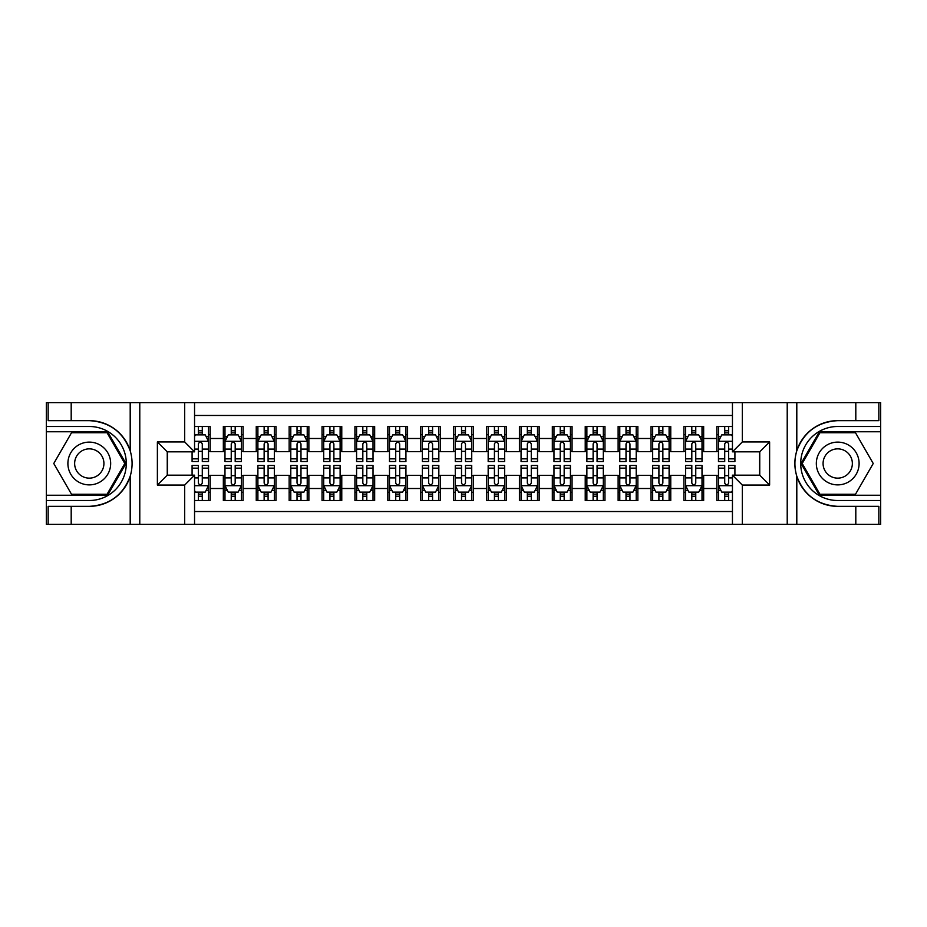 <?xml version="1.0" encoding="UTF-8"?>
<svg xmlns="http://www.w3.org/2000/svg" width="927" height="927" viewBox="0 0 927 927"><rect width="100%" height="100%" fill="white"/><g stroke="black" fill="none" stroke-linecap="round" stroke-linejoin="round"><path stroke-width="1.39" d="M194.554 524.358L732.446 524.358L732.446 475.18L759.746 475.18L759.746 451.82L732.446 451.82L732.446 402.642L194.554 402.642L194.554 451.82L167.254 451.82L167.254 475.18L194.554 475.18L194.554 524.358L71.194 524.358L71.194 506.351L89.282 506.351C109.421 505.134 123.059 495.088 130.197 476.223C132.712 467.753 132.712 459.271 130.197 450.777C123.059 431.912 109.421 421.866 89.282 420.649L71.194 420.649L71.194 402.642L46.35 402.642L46.35 495.25L107.613 495.25L125.945 463.5L107.613 431.75L46.35 431.75M732.446 426.49L716.814 426.49L716.814 438.494L703.663 438.494L703.663 451.658L716.814 451.658L716.814 438.494M703.663 438.494L703.663 426.49L683.917 426.49L683.917 438.494L670.754 438.494L670.754 451.658L683.917 451.658L683.917 438.494M670.754 438.494L670.754 426.49L651.021 426.49L651.021 438.494L637.857 438.494L637.857 451.658L651.021 451.658L651.021 438.494M637.857 438.494L637.857 426.49L618.124 426.49L618.124 438.494L604.96 438.494L604.96 451.658L618.124 451.658L618.124 438.494M604.96 438.494L604.96 426.49L585.227 426.49L585.227 438.494L572.063 438.494L572.063 451.658L585.227 451.658L585.227 438.494M572.063 438.494L572.063 426.49L552.33 426.49L552.33 438.494L539.166 438.494L539.166 451.658L552.33 451.658L552.33 438.494M539.166 438.494L539.166 426.49L519.421 426.49L519.421 438.494L506.269 438.494L506.269 451.658L519.421 451.658L519.421 438.494M506.269 438.494L506.269 426.49L486.524 426.49L486.524 438.494L473.373 438.494L473.373 451.658L486.524 451.658L486.524 438.494M473.373 438.494L473.373 426.49L453.627 426.49L453.627 438.494L440.476 438.494L440.476 451.658L453.627 451.658L453.627 438.494M440.476 438.494L440.476 426.49L420.731 426.49L420.731 438.494L407.579 438.494L407.579 451.658L420.731 451.658L420.731 438.494M407.579 438.494L407.579 426.49L387.834 426.49L387.834 438.494L374.67 438.494L374.67 451.658L387.834 451.658L387.834 438.494M374.67 438.494L374.67 426.49L354.937 426.49L354.937 438.494L341.773 438.494L341.773 451.658L354.937 451.658L354.937 438.494M341.773 438.494L341.773 426.49L322.04 426.49L322.04 438.494L308.876 438.494L308.876 451.658L322.04 451.658L322.04 438.494M308.876 438.494L308.876 426.49L289.143 426.49L289.143 438.494L275.979 438.494L275.979 451.658L289.143 451.658L289.143 438.494M275.979 438.494L275.979 426.49L256.246 426.49L256.246 438.494L243.083 438.494L243.083 451.658L256.246 451.658L256.246 438.494M243.083 438.494L243.083 426.49L223.337 426.49L223.337 451.658L210.186 451.658L210.186 426.49L194.554 426.49M194.554 500.51L210.186 500.51L210.186 475.342L223.337 475.342L223.337 500.51L243.083 500.51L243.083 475.342L256.246 475.342L256.246 488.506L243.083 488.506M256.246 488.506L256.246 500.51L275.979 500.51L275.979 475.342L289.143 475.342L289.143 488.506L275.979 488.506M289.143 488.506L289.143 500.51L308.876 500.51L308.876 475.342L322.04 475.342L322.04 488.506L308.876 488.506M322.04 488.506L322.04 500.51L341.773 500.51L341.773 475.342L354.937 475.342L354.937 488.506L341.773 488.506M354.937 488.506L354.937 500.51L374.67 500.51L374.67 475.342L387.834 475.342L387.834 488.506L374.67 488.506M387.834 488.506L387.834 500.51L407.579 500.51L407.579 475.342L420.731 475.342L420.731 488.506L407.579 488.506M420.731 488.506L420.731 500.51L440.476 500.51L440.476 475.342L453.627 475.342L453.627 488.506L440.476 488.506M453.627 488.506L453.627 500.51L473.373 500.51L473.373 475.342L486.524 475.342L486.524 488.506L473.373 488.506M486.524 488.506L486.524 500.51L506.269 500.51L506.269 475.342L519.421 475.342L519.421 488.506L506.269 488.506M519.421 488.506L519.421 500.51L539.166 500.51L539.166 475.342L552.33 475.342L552.33 488.506L539.166 488.506M552.33 488.506L552.33 500.51L572.063 500.51L572.063 475.342L585.227 475.342L585.227 488.506L572.063 488.506M585.227 488.506L585.227 500.51L604.96 500.51L604.96 475.342L618.124 475.342L618.124 488.506L604.96 488.506M618.124 488.506L618.124 500.51L637.857 500.51L637.857 475.342L651.021 475.342L651.021 488.506L637.857 488.506M651.021 488.506L651.021 500.51L670.754 500.51L670.754 475.342L683.917 475.342L683.917 488.506L670.754 488.506M683.917 488.506L683.917 500.51L703.663 500.51L703.663 475.342L716.814 475.342L716.814 488.506L703.663 488.506M732.446 415.47L194.554 415.47M194.554 511.53L732.446 511.53M716.814 488.506L716.814 500.51L732.446 500.51M167.416 451.82L167.416 475.18M759.584 475.18L759.584 451.82M198.343 434.717L202.283 434.717M208.54 434.717L210.186 434.717M198.343 451.333L202.283 451.333M208.54 451.333L210.186 451.333M198.343 475.667L202.283 475.667M208.54 475.667L210.186 475.667M198.343 492.283L202.283 492.283M208.54 492.283L210.186 492.283M223.337 451.333L224.983 451.333M231.24 451.333L235.191 451.333M241.437 451.333L243.083 451.333M223.337 434.717L224.983 434.717M231.24 434.717L235.191 434.717M241.437 434.717L243.083 434.717M223.337 475.667L224.983 475.667M231.24 475.667L235.191 475.667M241.437 475.667L243.083 475.667M223.337 492.283L224.983 492.283M231.24 492.283L235.191 492.283M241.437 492.283L243.083 492.283M256.246 475.667L257.891 475.667M264.137 475.667L268.088 475.667M274.334 475.667L275.979 475.667M256.246 492.283L257.891 492.283M264.137 492.283L268.088 492.283M274.334 492.283L275.979 492.283M256.246 434.717L257.891 434.717M264.137 434.717L268.088 434.717M274.334 434.717L275.979 434.717M256.246 451.333L257.891 451.333M264.137 451.333L268.088 451.333M274.334 451.333L275.979 451.333M289.143 475.667L290.788 475.667M297.034 475.667L300.985 475.667M307.231 475.667L308.876 475.667M289.143 492.283L290.788 492.283M297.034 492.283L300.985 492.283M307.231 492.283L308.876 492.283M289.143 434.717L290.788 434.717M297.034 434.717L300.985 434.717M307.231 434.717L308.876 434.717M289.143 451.333L290.788 451.333M297.034 451.333L300.985 451.333M307.231 451.333L308.876 451.333M322.04 475.667L323.685 475.667M329.931 475.667L333.882 475.667M340.128 475.667L341.773 475.667M322.04 492.283L323.685 492.283M329.931 492.283L333.882 492.283M340.128 492.283L341.773 492.283M322.04 434.717L323.685 434.717M329.931 434.717L333.882 434.717M340.128 434.717L341.773 434.717M322.04 451.333L323.685 451.333M329.931 451.333L333.882 451.333M340.128 451.333L341.773 451.333M354.937 475.667L356.582 475.667M362.828 475.667L366.779 475.667M373.025 475.667L374.67 475.667M354.937 492.283L356.582 492.283M362.828 492.283L366.779 492.283M373.025 492.283L374.67 492.283M354.937 434.717L356.582 434.717M362.828 434.717L366.779 434.717M373.025 434.717L374.67 434.717M354.937 451.333L356.582 451.333M362.828 451.333L366.779 451.333M373.025 451.333L374.67 451.333M387.834 475.667L389.479 475.667M395.725 475.667L399.676 475.667M405.933 475.667L407.579 475.667M387.834 492.283L389.479 492.283M395.725 492.283L399.676 492.283M405.933 492.283L407.579 492.283M387.834 434.717L389.479 434.717M395.725 434.717L399.676 434.717M405.933 434.717L407.579 434.717M387.834 451.333L389.479 451.333M395.725 451.333L399.676 451.333M405.933 451.333L407.579 451.333M420.731 475.667L422.376 475.667M428.633 475.667L432.573 475.667M438.83 475.667L440.476 475.667M420.731 492.283L422.376 492.283M428.633 492.283L432.573 492.283M438.83 492.283L440.476 492.283M420.731 434.717L422.376 434.717M428.633 434.717L432.573 434.717M438.83 434.717L440.476 434.717M420.731 451.333L422.376 451.333M428.633 451.333L432.573 451.333M438.83 451.333L440.476 451.333M453.627 475.667L455.273 475.667M461.53 475.667L465.47 475.667M471.727 475.667L473.373 475.667M453.627 492.283L455.273 492.283M461.53 492.283L465.47 492.283M471.727 492.283L473.373 492.283M453.627 434.717L455.273 434.717M461.53 434.717L465.47 434.717M471.727 434.717L473.373 434.717M453.627 451.333L455.273 451.333M461.53 451.333L465.47 451.333M471.727 451.333L473.373 451.333M486.524 475.667L488.17 475.667M494.427 475.667L498.367 475.667M504.624 475.667L506.269 475.667M486.524 492.283L488.17 492.283M494.427 492.283L498.367 492.283M504.624 492.283L506.269 492.283M486.524 434.717L488.17 434.717M494.427 434.717L498.367 434.717M504.624 434.717L506.269 434.717M486.524 451.333L488.17 451.333M494.427 451.333L498.367 451.333M504.624 451.333L506.269 451.333M519.421 475.667L521.067 475.667M527.324 475.667L531.275 475.667M537.521 475.667L539.166 475.667M519.421 492.283L521.067 492.283M527.324 492.283L531.275 492.283M537.521 492.283L539.166 492.283M519.421 434.717L521.067 434.717M527.324 434.717L531.275 434.717M537.521 434.717L539.166 434.717M519.421 451.333L521.067 451.333M527.324 451.333L531.275 451.333M537.521 451.333L539.166 451.333M552.33 475.667L553.975 475.667M560.221 475.667L564.172 475.667M570.418 475.667L572.063 475.667M552.33 492.283L553.975 492.283M560.221 492.283L564.172 492.283M570.418 492.283L572.063 492.283M552.33 434.717L553.975 434.717M560.221 434.717L564.172 434.717M570.418 434.717L572.063 434.717M552.33 451.333L553.975 451.333M560.221 451.333L564.172 451.333M570.418 451.333L572.063 451.333M585.227 475.667L586.872 475.667M593.118 475.667L597.069 475.667M603.315 475.667L604.96 475.667M585.227 492.283L586.872 492.283M593.118 492.283L597.069 492.283M603.315 492.283L604.96 492.283M585.227 434.717L586.872 434.717M593.118 434.717L597.069 434.717M603.315 434.717L604.96 434.717M585.227 451.333L586.872 451.333M593.118 451.333L597.069 451.333M603.315 451.333L604.96 451.333M618.124 475.667L619.769 475.667M626.015 475.667L629.966 475.667M636.212 475.667L637.857 475.667M618.124 492.283L619.769 492.283M626.015 492.283L629.966 492.283M636.212 492.283L637.857 492.283M618.124 434.717L619.769 434.717M626.015 434.717L629.966 434.717M636.212 434.717L637.857 434.717M618.124 451.333L619.769 451.333M626.015 451.333L629.966 451.333M636.212 451.333L637.857 451.333M651.021 475.667L652.666 475.667M658.912 475.667L662.863 475.667M669.109 475.667L670.754 475.667M651.021 492.283L652.666 492.283M658.912 492.283L662.863 492.283M669.109 492.283L670.754 492.283M651.021 434.717L652.666 434.717M658.912 434.717L662.863 434.717M669.109 434.717L670.754 434.717M651.021 451.333L652.666 451.333M658.912 451.333L662.863 451.333M669.109 451.333L670.754 451.333M683.917 475.667L685.563 475.667M691.809 475.667L695.76 475.667M702.017 475.667L703.663 475.667M683.917 492.283L685.563 492.283M691.809 492.283L695.76 492.283M702.017 492.283L703.663 492.283M683.917 434.717L685.563 434.717M691.809 434.717L695.76 434.717M702.017 434.717L703.663 434.717M683.917 451.333L685.563 451.333M691.809 451.333L695.76 451.333M702.017 451.333L703.663 451.333M716.814 475.667L718.46 475.667M724.717 475.667L728.657 475.667M716.814 492.283L718.46 492.283M724.717 492.283L728.657 492.283M716.814 434.717L718.46 434.717M724.717 434.717L728.657 434.717M716.814 451.333L718.46 451.333M724.717 451.333L728.657 451.333M202.283 430.765L198.343 430.765M192.086 458.842L192.086 461.53L198.343 461.53L198.343 458.842L192.086 458.842L192.086 451.82M206.153 436.687L208.54 436.687L208.54 461.53L202.283 461.53L202.283 443.929C200.974 441.391 199.653 441.391 198.343 443.929L198.343 458.842M208.54 436.687L208.54 426.49M208.54 441.461L205.249 434.879L195.377 434.879L194.554 436.524M198.343 434.879L198.343 426.49M202.283 426.49L202.283 434.879M198.343 496.235L202.283 496.235M194.554 490.476L195.377 492.121L205.249 492.121L208.54 485.539L208.54 465.47L202.283 465.47L202.283 468.158L208.54 468.158M208.54 485.539L208.54 500.51M192.086 475.18L192.086 465.47L198.343 465.47L198.343 483.071C199.653 485.609 200.974 485.609 202.283 483.071L202.283 468.158M202.283 492.121L202.283 500.51M198.343 500.51L198.343 492.121M99.977 444.983A21.379 21.379 0 0 0 70.765 452.805A21.379 21.379 0 0 0 78.586 482.017A21.379 21.379 0 0 0 107.799 474.195A21.379 21.379 0 0 0 99.977 444.983M96.605 450.823A14.635 14.635 0 0 0 76.605 456.177A14.635 14.635 0 0 0 81.958 476.177A14.635 14.635 0 0 0 101.958 470.823A14.635 14.635 0 0 0 96.605 450.823M107.045 494.265L71.518 494.265L53.766 463.5L71.518 432.735L107.045 432.735L124.797 463.5L107.045 494.265M848.414 444.983A21.379 21.379 0 0 0 819.201 452.805A21.379 21.379 0 0 0 827.023 482.017A21.379 21.379 0 0 0 856.235 474.195A21.379 21.379 0 0 0 848.414 444.983M845.042 450.823A14.635 14.635 0 0 0 825.042 456.177A14.635 14.635 0 0 0 830.395 476.177A14.635 14.635 0 0 0 850.395 470.823A14.635 14.635 0 0 0 845.042 450.823M855.482 494.265L819.955 494.265L802.203 463.5L819.955 432.735L855.482 432.735L873.234 463.5L855.482 494.265M184.682 524.358L184.682 485.053L157.381 485.053L157.381 441.947L184.682 441.947L184.682 402.642L139.78 402.642L139.78 524.358M89.282 420.649A42.851 42.851 0 0 1 130.197 450.777L130.197 402.642L71.194 402.642M71.194 524.358L46.35 524.358L46.35 495.25M46.35 500.51L89.282 500.51A37.01 37.01 0 0 0 126.292 463.5A37.01 37.01 0 0 0 89.282 426.49L46.35 426.49M89.282 506.351A42.851 42.851 0 0 0 130.197 476.223L130.197 524.358M130.197 402.642L139.78 402.642M184.682 402.642L194.554 402.642M71.194 506.351L48.158 506.351L48.158 524.358M71.194 420.649L48.158 420.649L48.158 402.642M184.682 485.053L194.554 475.18M157.381 485.053L167.254 475.18M157.381 441.947L167.254 451.82M184.682 441.947L194.554 451.82M732.446 402.642L855.806 402.642L855.806 420.649L837.718 420.649C817.579 421.866 803.941 431.912 796.803 450.777C794.288 459.247 794.288 467.729 796.803 476.223C803.941 495.088 817.579 505.134 837.718 506.351L855.806 506.351L855.806 524.358L880.65 524.358L880.65 431.75L819.387 431.75L801.055 463.5L819.387 495.25L880.65 495.25M742.318 402.642L742.318 441.947L769.619 441.947L769.619 485.053L742.318 485.053L742.318 524.358L787.22 524.358L787.22 402.642M796.803 476.223L796.803 524.358L855.806 524.358M855.806 402.642L880.65 402.642L880.65 431.75M880.65 426.49L837.718 426.49A37.01 37.01 0 0 0 800.708 463.5A37.01 37.01 0 0 0 837.718 500.51L880.65 500.51M837.718 420.649A42.851 42.851 0 0 0 794.868 463.5A42.851 42.851 0 0 0 837.718 506.351M796.803 524.358L787.22 524.358M742.318 524.358L732.446 524.358M855.806 420.649L878.842 420.649L878.842 402.642M855.806 506.351L878.842 506.351L878.842 524.358M742.318 441.947L732.446 451.82M769.619 441.947L759.746 451.82M769.619 485.053L759.746 475.18M742.318 485.053L732.446 475.18M235.191 430.765L231.24 430.765M241.437 458.842L235.191 458.842L235.191 461.53L241.437 461.53L241.437 441.461L238.146 434.879L228.274 434.879L224.983 441.461L224.983 461.53L231.24 461.53L231.24 458.842L224.983 458.842M224.983 441.461L224.983 426.49M241.437 441.461L241.437 426.49M231.24 434.879L231.24 426.49M235.191 426.49L235.191 434.879M235.191 458.842L235.191 443.929C233.871 441.391 232.561 441.391 231.24 443.929L231.24 458.842M268.088 430.765L264.137 430.765M274.334 458.842L268.088 458.842L268.088 461.53L274.334 461.53L274.334 441.461L271.043 434.879L261.171 434.879L257.891 441.461L257.891 461.53L264.137 461.53L264.137 458.842L257.891 458.842M257.891 441.461L257.891 426.49M274.334 441.461L274.334 426.49M264.137 434.879L264.137 426.49M268.088 426.49L268.088 434.879M268.088 458.842L268.088 443.929C266.767 441.391 265.458 441.391 264.137 443.929L264.137 458.842M300.985 430.765L297.034 430.765M307.231 458.842L300.985 458.842L300.985 461.53L307.231 461.53L307.231 441.461L303.94 434.879L294.079 434.879L290.788 441.461L290.788 461.53L297.034 461.53L297.034 458.842L290.788 458.842M290.788 441.461L290.788 426.49M307.231 441.461L307.231 426.49M297.034 434.879L297.034 426.49M300.985 426.49L300.985 434.879M300.985 458.842L300.985 443.929C299.664 441.391 298.355 441.391 297.034 443.929L297.034 458.842M333.882 430.765L329.931 430.765M340.128 458.842L333.882 458.842L333.882 461.53L340.128 461.53L340.128 441.461L336.837 434.879L326.976 434.879L323.685 441.461L323.685 461.53L329.931 461.53L329.931 458.842L323.685 458.842M323.685 441.461L323.685 426.49M340.128 441.461L340.128 426.49M329.931 434.879L329.931 426.49M333.882 426.49L333.882 434.879M333.882 458.842L333.882 443.929C332.561 441.391 331.252 441.391 329.931 443.929L329.931 458.842M231.24 496.235L235.191 496.235M224.983 468.158L231.24 468.158L231.24 465.47L224.983 465.47L224.983 485.539L228.274 492.121L238.146 492.121L241.437 485.539L241.437 465.47L235.191 465.47L235.191 468.158L241.437 468.158M241.437 485.539L241.437 500.51M224.983 485.539L224.983 500.51M235.191 492.121L235.191 500.51M231.24 500.51L231.24 492.121M231.24 468.158L231.24 483.071C232.55 485.609 233.871 485.609 235.191 483.071L235.191 468.158M264.137 496.235L268.088 496.235M257.891 468.158L264.137 468.158L264.137 465.47L257.891 465.47L257.891 485.539L261.171 492.121L271.043 492.121L274.334 485.539L274.334 465.47L268.088 465.47L268.088 468.158L274.334 468.158M274.334 485.539L274.334 500.51M257.891 485.539L257.891 500.51M268.088 492.121L268.088 500.51M264.137 500.51L264.137 492.121M264.137 468.158L264.137 483.071C265.446 485.609 266.767 485.609 268.088 483.071L268.088 468.158M297.034 496.235L300.985 496.235M290.788 468.158L297.034 468.158L297.034 465.47L290.788 465.47L290.788 485.539L294.079 492.121L303.94 492.121L307.231 485.539L307.231 465.47L300.985 465.47L300.985 468.158L307.231 468.158M307.231 485.539L307.231 500.51M290.788 485.539L290.788 500.51M300.985 492.121L300.985 500.51M297.034 500.51L297.034 492.121M297.034 468.158L297.034 483.071C298.343 485.609 299.664 485.609 300.985 483.071L300.985 468.158M329.931 496.235L333.882 496.235M323.685 468.158L329.931 468.158L329.931 465.47L323.685 465.47L323.685 485.539L326.976 492.121L336.837 492.121L340.128 485.539L340.128 465.47L333.882 465.47L333.882 468.158L340.128 468.158M340.128 485.539L340.128 500.51M323.685 485.539L323.685 500.51M333.882 492.121L333.882 500.51M329.931 500.51L329.931 492.121M329.931 468.158L329.931 483.071C331.252 485.609 332.561 485.609 333.882 483.071L333.882 468.158M366.779 430.765L362.828 430.765M373.025 458.842L366.779 458.842L366.779 461.53L373.025 461.53L373.025 441.461L369.746 434.879L359.873 434.879L356.582 441.461L356.582 461.53L362.828 461.53L362.828 458.842L356.582 458.842M356.582 441.461L356.582 426.49M373.025 441.461L373.025 426.49M362.828 434.879L362.828 426.49M366.779 426.49L366.779 434.879M366.779 458.842L366.779 443.929C365.47 441.391 364.149 441.391 362.828 443.929L362.828 458.842M362.828 496.235L366.779 496.235M356.582 468.158L362.828 468.158L362.828 465.47L356.582 465.47L356.582 485.539L359.873 492.121L369.746 492.121L373.025 485.539L373.025 465.47L366.779 465.47L366.779 468.158L373.025 468.158M373.025 485.539L373.025 500.51M356.582 485.539L356.582 500.51M366.779 492.121L366.779 500.51M362.828 500.51L362.828 492.121M362.828 468.158L362.828 483.071C364.149 485.609 365.458 485.609 366.779 483.071L366.779 468.158M399.676 430.765L395.725 430.765M405.933 458.842L399.676 458.842L399.676 461.53L405.933 461.53L405.933 441.461L402.642 434.879L392.77 434.879L389.479 441.461L389.479 461.53L395.725 461.53L395.725 458.842L389.479 458.842M389.479 441.461L389.479 426.49M405.933 441.461L405.933 426.49M395.725 434.879L395.725 426.49M399.676 426.49L399.676 434.879M399.676 458.842L399.676 443.929C398.367 441.391 397.046 441.391 395.725 443.929L395.725 458.842M395.725 496.235L399.676 496.235M389.479 468.158L395.725 468.158L395.725 465.47L389.479 465.47L389.479 485.539L392.77 492.121L402.642 492.121L405.933 485.539L405.933 465.47L399.676 465.47L399.676 468.158L405.933 468.158M405.933 485.539L405.933 500.51M389.479 485.539L389.479 500.51M399.676 492.121L399.676 500.51M395.725 500.51L395.725 492.121M395.725 468.158L395.725 483.071C397.046 485.609 398.355 485.609 399.676 483.071L399.676 468.158M432.573 430.765L428.633 430.765M438.83 458.842L432.573 458.842L432.573 461.53L438.83 461.53L438.83 441.461L435.539 434.879L425.667 434.879L422.376 441.461L422.376 461.53L428.633 461.53L428.633 458.842L422.376 458.842M422.376 441.461L422.376 426.49M438.83 441.461L438.83 426.49M428.633 434.879L428.633 426.49M432.573 426.49L432.573 434.879M432.573 458.842L432.573 443.929C431.264 441.391 429.943 441.391 428.633 443.929L428.633 458.842M428.633 496.235L432.573 496.235M422.376 468.158L428.633 468.158L428.633 465.47L422.376 465.47L422.376 485.539L425.667 492.121L435.539 492.121L438.83 485.539L438.83 465.47L432.573 465.47L432.573 468.158L438.83 468.158M438.83 485.539L438.83 500.51M422.376 485.539L422.376 500.51M432.573 492.121L432.573 500.51M428.633 500.51L428.633 492.121M428.633 468.158L428.633 483.071C429.943 485.609 431.264 485.609 432.573 483.071L432.573 468.158M465.47 430.765L461.53 430.765M471.727 458.842L465.47 458.842L465.47 461.53L471.727 461.53L471.727 441.461L468.436 434.879L458.564 434.879L455.273 441.461L455.273 461.53L461.53 461.53L461.53 458.842L455.273 458.842M455.273 441.461L455.273 426.49M471.727 441.461L471.727 426.49M461.53 434.879L461.53 426.49M465.47 426.49L465.47 434.879M465.47 458.842L465.47 443.929C464.16 441.391 462.84 441.391 461.53 443.929L461.53 458.842M461.53 496.235L465.47 496.235M455.273 468.158L461.53 468.158L461.53 465.47L455.273 465.47L455.273 485.539L458.564 492.121L468.436 492.121L471.727 485.539L471.727 465.47L465.47 465.47L465.47 468.158L471.727 468.158M471.727 485.539L471.727 500.51M455.273 485.539L455.273 500.51M465.47 492.121L465.47 500.51M461.53 500.51L461.53 492.121M461.53 468.158L461.53 483.071C462.84 485.609 464.16 485.609 465.47 483.071L465.47 468.158M498.367 430.765L494.427 430.765M504.624 458.842L498.367 458.842L498.367 461.53L504.624 461.53L504.624 441.461L501.333 434.879L491.461 434.879L488.17 441.461L488.17 461.53L494.427 461.53L494.427 458.842L488.17 458.842M488.17 441.461L488.17 426.49M504.624 441.461L504.624 426.49M494.427 434.879L494.427 426.49M498.367 426.49L498.367 434.879M498.367 458.842L498.367 443.929C497.057 441.391 495.736 441.391 494.427 443.929L494.427 458.842M494.427 496.235L498.367 496.235M488.17 468.158L494.427 468.158L494.427 465.47L488.17 465.47L488.17 485.539L491.461 492.121L501.333 492.121L504.624 485.539L504.624 465.47L498.367 465.47L498.367 468.158L504.624 468.158M504.624 485.539L504.624 500.51M488.17 485.539L488.17 500.51M498.367 492.121L498.367 500.51M494.427 500.51L494.427 492.121M494.427 468.158L494.427 483.071C495.736 485.609 497.057 485.609 498.367 483.071L498.367 468.158M531.275 430.765L527.324 430.765M537.521 458.842L531.275 458.842L531.275 461.53L537.521 461.53L537.521 441.461L534.23 434.879L524.358 434.879L521.067 441.461L521.067 461.53L527.324 461.53L527.324 458.842L521.067 458.842M521.067 441.461L521.067 426.49M537.521 441.461L537.521 426.49M527.324 434.879L527.324 426.49M531.275 426.49L531.275 434.879M531.275 458.842L531.275 443.929C529.954 441.391 528.645 441.391 527.324 443.929L527.324 458.842M527.324 496.235L531.275 496.235M521.067 468.158L527.324 468.158L527.324 465.47L521.067 465.47L521.067 485.539L524.358 492.121L534.23 492.121L537.521 485.539L537.521 465.47L531.275 465.47L531.275 468.158L537.521 468.158M537.521 485.539L537.521 500.51M521.067 485.539L521.067 500.51M531.275 492.121L531.275 500.51M527.324 500.51L527.324 492.121M527.324 468.158L527.324 483.071C528.633 485.609 529.954 485.609 531.275 483.071L531.275 468.158M564.172 430.765L560.221 430.765M570.418 458.842L564.172 458.842L564.172 461.53L570.418 461.53L570.418 441.461L567.127 434.879L557.254 434.879L553.975 441.461L553.975 461.53L560.221 461.53L560.221 458.842L553.975 458.842M553.975 441.461L553.975 426.49M570.418 441.461L570.418 426.49M560.221 434.879L560.221 426.49M564.172 426.49L564.172 434.879M564.172 458.842L564.172 443.929C562.851 441.391 561.542 441.391 560.221 443.929L560.221 458.842M560.221 496.235L564.172 496.235M553.975 468.158L560.221 468.158L560.221 465.47L553.975 465.47L553.975 485.539L557.254 492.121L567.127 492.121L570.418 485.539L570.418 465.47L564.172 465.47L564.172 468.158L570.418 468.158M570.418 485.539L570.418 500.51M553.975 485.539L553.975 500.51M564.172 492.121L564.172 500.51M560.221 500.51L560.221 492.121M560.221 468.158L560.221 483.071C561.53 485.609 562.851 485.609 564.172 483.071L564.172 468.158M597.069 430.765L593.118 430.765M603.315 458.842L597.069 458.842L597.069 461.53L603.315 461.53L603.315 441.461L600.024 434.879L590.163 434.879L586.872 441.461L586.872 461.53L593.118 461.53L593.118 458.842L586.872 458.842M586.872 441.461L586.872 426.49M603.315 441.461L603.315 426.49M593.118 434.879L593.118 426.49M597.069 426.49L597.069 434.879M597.069 458.842L597.069 443.929C595.748 441.391 594.439 441.391 593.118 443.929L593.118 458.842M593.118 496.235L597.069 496.235M586.872 468.158L593.118 468.158L593.118 465.47L586.872 465.47L586.872 485.539L590.163 492.121L600.024 492.121L603.315 485.539L603.315 465.47L597.069 465.47L597.069 468.158L603.315 468.158M603.315 485.539L603.315 500.51M586.872 485.539L586.872 500.51M597.069 492.121L597.069 500.51M593.118 500.51L593.118 492.121M593.118 468.158L593.118 483.071C594.439 485.609 595.748 485.609 597.069 483.071L597.069 468.158M629.966 430.765L626.015 430.765M636.212 458.842L629.966 458.842L629.966 461.53L636.212 461.53L636.212 441.461L632.921 434.879L623.06 434.879L619.769 441.461L619.769 461.53L626.015 461.53L626.015 458.842L619.769 458.842M619.769 441.461L619.769 426.49M636.212 441.461L636.212 426.49M626.015 434.879L626.015 426.49M629.966 426.49L629.966 434.879M629.966 458.842L629.966 443.929C628.657 441.391 627.336 441.391 626.015 443.929L626.015 458.842M626.015 496.235L629.966 496.235M619.769 468.158L626.015 468.158L626.015 465.47L619.769 465.47L619.769 485.539L623.06 492.121L632.921 492.121L636.212 485.539L636.212 465.47L629.966 465.47L629.966 468.158L636.212 468.158M636.212 485.539L636.212 500.51M619.769 485.539L619.769 500.51M629.966 492.121L629.966 500.51M626.015 500.51L626.015 492.121M626.015 468.158L626.015 483.071C627.336 485.609 628.645 485.609 629.966 483.071L629.966 468.158M662.863 430.765L658.912 430.765M669.109 458.842L662.863 458.842L662.863 461.53L669.109 461.53L669.109 441.461L665.829 434.879L655.957 434.879L652.666 441.461L652.666 461.53L658.912 461.53L658.912 458.842L652.666 458.842M652.666 441.461L652.666 426.49M669.109 441.461L669.109 426.49M658.912 434.879L658.912 426.49M662.863 426.49L662.863 434.879M662.863 458.842L662.863 443.929C661.554 441.391 660.233 441.391 658.912 443.929L658.912 458.842M658.912 496.235L662.863 496.235M652.666 468.158L658.912 468.158L658.912 465.47L652.666 465.47L652.666 485.539L655.957 492.121L665.829 492.121L669.109 485.539L669.109 465.47L662.863 465.47L662.863 468.158L669.109 468.158M669.109 485.539L669.109 500.51M652.666 485.539L652.666 500.51M662.863 492.121L662.863 500.51M658.912 500.51L658.912 492.121M658.912 468.158L658.912 483.071C660.233 485.609 661.542 485.609 662.863 483.071L662.863 468.158M695.76 430.765L691.809 430.765M702.017 458.842L695.76 458.842L695.76 461.53L702.017 461.53L702.017 441.461L698.726 434.879L688.854 434.879L685.563 441.461L685.563 461.53L691.809 461.53L691.809 458.842L685.563 458.842M685.563 441.461L685.563 426.49M702.017 441.461L702.017 426.49M691.809 434.879L691.809 426.49M695.76 426.49L695.76 434.879M695.76 458.842L695.76 443.929C694.45 441.391 693.129 441.391 691.809 443.929L691.809 458.842M691.809 496.235L695.76 496.235M685.563 468.158L691.809 468.158L691.809 465.47L685.563 465.47L685.563 485.539L688.854 492.121L698.726 492.121L702.017 485.539L702.017 465.47L695.76 465.47L695.76 468.158L702.017 468.158M702.017 485.539L702.017 500.51M685.563 485.539L685.563 500.51M695.76 492.121L695.76 500.51M691.809 500.51L691.809 492.121M691.809 468.158L691.809 483.071C693.129 485.609 694.439 485.609 695.76 483.071L695.76 468.158M728.657 430.765L724.717 430.765M732.446 436.524L731.623 434.879L721.751 434.879L718.46 441.461L718.46 461.53L724.717 461.53L724.717 458.842L718.46 458.842M718.46 441.461L718.46 426.49M734.914 451.82L734.914 461.53L728.657 461.53L728.657 443.929C727.347 441.391 726.026 441.391 724.717 443.929L724.717 458.842M724.717 434.879L724.717 426.49M728.657 426.49L728.657 434.879M724.717 496.235L728.657 496.235M734.914 468.158L734.914 465.47L728.657 465.47L728.657 468.158L734.914 468.158L734.914 475.18M720.847 490.313L718.46 490.313L718.46 465.47L724.717 465.47L724.717 483.071C726.026 485.609 727.347 485.609 728.657 483.071L728.657 468.158M718.46 490.313L718.46 500.51M718.46 485.539L721.751 492.121L731.623 492.121L732.446 490.476M728.657 492.121L728.657 500.51M724.717 500.51L724.717 492.121M223.337 488.506L210.186 488.506M223.337 438.494L210.186 438.494M208.459 441.298L194.554 441.298M208.54 458.842L202.283 458.842M198.343 449.085L194.554 449.085M208.54 449.085L202.283 449.085M202.283 432.863L198.343 432.863M194.554 485.702L208.459 485.702M208.54 490.313L206.153 490.313M192.086 468.158L198.343 468.158M202.283 477.915L208.54 477.915M194.554 477.915L198.343 477.915M198.343 494.137L202.283 494.137M796.803 402.642L796.803 450.777M241.356 441.298L225.076 441.298M224.983 436.687L227.37 436.687M239.05 436.687L241.437 436.687M231.24 449.085L224.983 449.085M241.437 449.085L235.191 449.085M235.191 432.863L231.24 432.863M274.253 441.298L257.973 441.298M257.891 436.687L260.267 436.687M271.947 436.687L274.334 436.687M264.137 449.085L257.891 449.085M274.334 449.085L268.088 449.085M268.088 432.863L264.137 432.863M307.15 441.298L290.869 441.298M290.788 436.687L293.164 436.687M304.844 436.687L307.231 436.687M297.034 449.085L290.788 449.085M307.231 449.085L300.985 449.085M300.985 432.863L297.034 432.863M340.047 441.298L323.766 441.298M323.685 436.687L326.072 436.687M337.752 436.687L340.128 436.687M329.931 449.085L323.685 449.085M340.128 449.085L333.882 449.085M333.882 432.863L329.931 432.863M225.076 485.702L241.356 485.702M241.437 490.313L239.05 490.313M227.37 490.313L224.983 490.313M235.191 477.915L241.437 477.915M224.983 477.915L231.24 477.915M231.24 494.137L235.191 494.137M257.973 485.702L274.253 485.702M274.334 490.313L271.947 490.313M260.267 490.313L257.891 490.313M268.088 477.915L274.334 477.915M257.891 477.915L264.137 477.915M264.137 494.137L268.088 494.137M290.869 485.702L307.15 485.702M307.231 490.313L304.844 490.313M293.164 490.313L290.788 490.313M300.985 477.915L307.231 477.915M290.788 477.915L297.034 477.915M297.034 494.137L300.985 494.137M323.766 485.702L340.047 485.702M340.128 490.313L337.752 490.313M326.072 490.313L323.685 490.313M333.882 477.915L340.128 477.915M323.685 477.915L329.931 477.915M329.931 494.137L333.882 494.137M372.944 441.298L356.663 441.298M356.582 436.687L358.969 436.687M370.649 436.687L373.025 436.687M362.828 449.085L356.582 449.085M373.025 449.085L366.779 449.085M366.779 432.863L362.828 432.863M356.663 485.702L372.944 485.702M373.025 490.313L370.649 490.313M358.969 490.313L356.582 490.313M366.779 477.915L373.025 477.915M356.582 477.915L362.828 477.915M362.828 494.137L366.779 494.137M405.841 441.298L389.56 441.298M389.479 436.687L391.866 436.687M403.546 436.687L405.933 436.687M395.725 449.085L389.479 449.085M405.933 449.085L399.676 449.085M399.676 432.863L395.725 432.863M389.56 485.702L405.841 485.702M405.933 490.313L403.546 490.313M391.866 490.313L389.479 490.313M399.676 477.915L405.933 477.915M389.479 477.915L395.725 477.915M395.725 494.137L399.676 494.137M438.749 441.298L422.457 441.298M422.376 436.687L424.763 436.687M436.443 436.687L438.83 436.687M428.633 449.085L422.376 449.085M438.83 449.085L432.573 449.085M432.573 432.863L428.633 432.863M422.457 485.702L438.749 485.702M438.83 490.313L436.443 490.313M424.763 490.313L422.376 490.313M432.573 477.915L438.83 477.915M422.376 477.915L428.633 477.915M428.633 494.137L432.573 494.137M471.646 441.298L455.354 441.298M455.273 436.687L457.66 436.687M469.34 436.687L471.727 436.687M461.53 449.085L455.273 449.085M471.727 449.085L465.47 449.085M465.47 432.863L461.53 432.863M455.354 485.702L471.646 485.702M471.727 490.313L469.34 490.313M457.66 490.313L455.273 490.313M465.47 477.915L471.727 477.915M455.273 477.915L461.53 477.915M461.53 494.137L465.47 494.137M504.543 441.298L488.251 441.298M488.17 436.687L490.557 436.687M502.237 436.687L504.624 436.687M494.427 449.085L488.17 449.085M504.624 449.085L498.367 449.085M498.367 432.863L494.427 432.863M488.251 485.702L504.543 485.702M504.624 490.313L502.237 490.313M490.557 490.313L488.17 490.313M498.367 477.915L504.624 477.915M488.17 477.915L494.427 477.915M494.427 494.137L498.367 494.137M537.44 441.298L521.159 441.298M521.067 436.687L523.454 436.687M535.134 436.687L537.521 436.687M527.324 449.085L521.067 449.085M537.521 449.085L531.275 449.085M531.275 432.863L527.324 432.863M521.159 485.702L537.44 485.702M537.521 490.313L535.134 490.313M523.454 490.313L521.067 490.313M531.275 477.915L537.521 477.915M521.067 477.915L527.324 477.915M527.324 494.137L531.275 494.137M570.337 441.298L554.056 441.298M553.975 436.687L556.351 436.687M568.031 436.687L570.418 436.687M560.221 449.085L553.975 449.085M570.418 449.085L564.172 449.085M564.172 432.863L560.221 432.863M554.056 485.702L570.337 485.702M570.418 490.313L568.031 490.313M556.351 490.313L553.975 490.313M564.172 477.915L570.418 477.915M553.975 477.915L560.221 477.915M560.221 494.137L564.172 494.137M603.234 441.298L586.953 441.298M586.872 436.687L589.248 436.687M600.928 436.687L603.315 436.687M593.118 449.085L586.872 449.085M603.315 449.085L597.069 449.085M597.069 432.863L593.118 432.863M586.953 485.702L603.234 485.702M603.315 490.313L600.928 490.313M589.248 490.313L586.872 490.313M597.069 477.915L603.315 477.915M586.872 477.915L593.118 477.915M593.118 494.137L597.069 494.137M636.131 441.298L619.85 441.298M619.769 436.687L622.156 436.687M633.836 436.687L636.212 436.687M626.015 449.085L619.769 449.085M636.212 449.085L629.966 449.085M629.966 432.863L626.015 432.863M619.85 485.702L636.131 485.702M636.212 490.313L633.836 490.313M622.156 490.313L619.769 490.313M629.966 477.915L636.212 477.915M619.769 477.915L626.015 477.915M626.015 494.137L629.966 494.137M669.027 441.298L652.747 441.298M652.666 436.687L655.053 436.687M666.733 436.687L669.109 436.687M658.912 449.085L652.666 449.085M669.109 449.085L662.863 449.085M662.863 432.863L658.912 432.863M652.747 485.702L669.027 485.702M669.109 490.313L666.733 490.313M655.053 490.313L652.666 490.313M662.863 477.915L669.109 477.915M652.666 477.915L658.912 477.915M658.912 494.137L662.863 494.137M701.924 441.298L685.644 441.298M685.563 436.687L687.95 436.687M699.63 436.687L702.017 436.687M691.809 449.085L685.563 449.085M702.017 449.085L695.76 449.085M695.76 432.863L691.809 432.863M685.644 485.702L701.924 485.702M702.017 490.313L699.63 490.313M687.95 490.313L685.563 490.313M695.76 477.915L702.017 477.915M685.563 477.915L691.809 477.915M691.809 494.137L695.76 494.137M732.446 441.298L718.541 441.298M718.46 436.687L720.847 436.687M734.914 458.842L728.657 458.842M724.717 449.085L718.46 449.085M732.446 449.085L728.657 449.085M728.657 432.863L724.717 432.863M718.541 485.702L732.446 485.702M718.46 468.158L724.717 468.158M728.657 477.915L732.446 477.915M718.46 477.915L724.717 477.915M724.717 494.137L728.657 494.137"/></g></svg>
